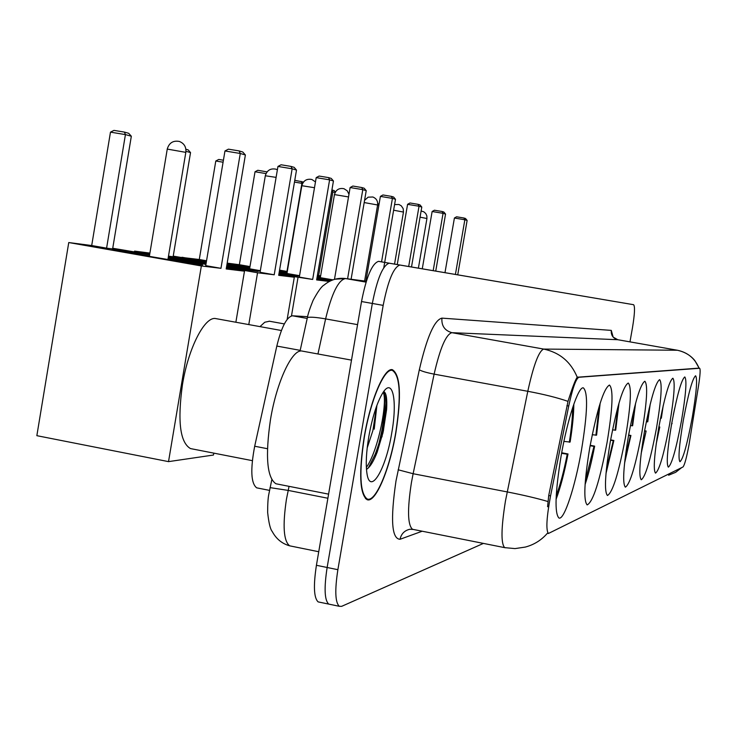 <?xml version="1.0" encoding="UTF-8"?>
<svg xmlns="http://www.w3.org/2000/svg" width="737" height="737" viewBox="0 0 737 737"><rect width="100%" height="100%" fill="white"/><g stroke="black" fill="none" stroke-linecap="round" stroke-linejoin="round"><path stroke-width="1.11" d="M641.909 432.287C647.003 401.711 647.98 384.696 644.847 381.241C640.306 384.198 634.824 402.531 628.403 436.258C623.382 466.668 622.369 483.638 625.354 487.166C630.006 484.32 635.524 466.024 641.909 432.287M681.495 420.643C685.917 394.387 687.013 379.822 684.793 376.939C681.439 379.518 677.082 395.041 671.702 423.526C667.317 449.745 666.193 464.282 668.339 467.138C671.766 464.55 676.151 449.054 681.495 420.643M669.647 424.125C674.272 396.57 675.341 381.278 672.863 378.219C669.178 380.918 664.488 397.28 658.804 427.313C654.226 454.803 653.129 470.077 655.515 473.117C659.283 470.446 663.991 454.112 669.647 424.125M656.52 427.985C661.365 399.003 662.397 382.89 659.624 379.647C655.543 382.466 650.495 399.767 644.46 431.532C639.67 460.422 638.601 476.489 641.264 479.759C645.437 476.996 650.522 459.741 656.52 427.985M625.538 437.105C630.9 404.76 631.793 386.732 628.246 383.028C623.152 386.124 617.173 405.645 610.31 441.583C605.04 473.688 604.091 491.653 607.445 495.494C612.668 492.574 618.702 473.108 625.538 437.105M607.067 442.532C612.723 408.215 613.525 389.053 609.462 385.055C603.714 388.307 597.145 409.155 589.775 447.626C584.229 481.593 583.363 500.69 587.168 504.909C593.073 501.952 599.706 481.16 607.067 442.532M581.493 450.058C587.555 413.015 588.172 392.296 583.363 387.874C578.388 386.17 567.435 419.169 561.097 456.056C555.201 492.537 554.473 513.182 558.904 517.982C564.026 520.847 575.21 486.604 581.493 450.058M692.246 417.483C696.483 392.406 697.598 378.505 695.599 375.778C692.54 378.247 688.459 393.014 683.356 420.09C679.146 445.157 678.012 459.031 679.956 461.721C683.079 459.225 687.179 444.475 692.246 417.483M689.049 444.568L698.529 385.81C700.187 375.013 700.555 369.163 699.634 368.26L578.886 377.261C575.91 378.754 572.529 388.335 568.734 406.013L550.557 495.863C546.568 517.411 545.841 529.949 548.383 533.496L683.024 466.945C684.627 464.964 686.635 457.502 689.049 444.568M257.462 487.995L256.679 487.839C250.958 483.371 250.294 469.506 254.689 446.235L276.817 346.068C281.506 326.961 286.73 316.873 292.506 315.795L307.596 316.68M395.935 432.389C401.554 395.649 400.384 374.755 392.416 369.707C384.355 367.247 370.324 400.099 364.152 437.299C358.744 473.209 359.702 493.983 367.008 499.631C375.409 503.657 389.79 469.423 395.935 432.389M382.715 433.946L383.268 430.832M629.978 341.876L632.53 327.421C634.732 313.944 635.091 306.371 633.599 304.703L389.173 263.192C382.789 265.384 377.178 278.807 372.332 303.451L327.136 567.49C323.994 588.006 324.52 600.204 328.72 604.091L330.213 604.404M547.573 506.761L548.724 495.513L568.006 401.37C572.308 387.671 575.385 379.629 577.228 377.243L698.897 368.132M547.563 533.33L547.361 533.293C541.382 540.175 534.012 544.772 525.241 547.084L515.016 548.595L504.698 547.646C500.865 543.666 501.123 528.079 505.471 500.884L527.793 391.292C533.56 364.999 538.867 350.932 543.703 349.08L677.386 350.241C687.722 352.424 694.936 358.394 699.035 368.15M633.599 304.703L399.85 265.034C393.576 267.255 388.021 280.696 383.176 305.376L337.878 569.692C334.718 590.217 335.188 602.424 339.296 606.293L341.664 606.339L483.417 543.409M381.987 436.903L385.092 416.562M400.228 265.071L378.523 261.349C372.028 263.514 366.353 276.909 361.517 301.534L316.422 565.297C313.289 585.786 313.87 597.993 318.154 601.899L319.683 602.212M378.91 261.386L389.173 263.192C382.789 265.384 377.178 278.807 372.332 303.451L327.136 567.49C323.994 588.006 324.52 600.204 328.72 604.091L339.296 606.293M364.318 437.271C358.974 472.813 359.923 493.375 367.155 498.958C375.465 502.938 389.698 469.064 395.778 432.407C401.343 396.055 400.182 375.382 392.305 370.379C384.327 367.938 370.435 400.458 364.318 437.271M351.494 360.126L302.188 351.088C292.442 348.334 276.679 381.6 270.479 419.611C265.163 456.304 266.969 477.687 275.914 483.758L277.388 484.043M376.607 406.133L372.885 430.546L367.192 447.939M391.734 433.034C397.658 400.384 392.646 376.487 382.586 393.208C376.92 402.798 372.323 417.262 368.804 436.58C366.261 451.965 365.635 464.181 366.925 473.246C370.038 496.148 385.884 469.423 391.734 433.034M366.482 469.377C370.002 467.203 373.567 461.463 377.178 452.149L383.157 431.993L386.612 409.496C387.229 398.588 386.271 392.609 383.719 391.55M383.166 392.324C387.828 400.219 378.873 449.45 366.363 467.488M385.7 394.129L386.077 408.362C384.742 423.121 381.158 438.331 375.308 453.974L368.334 467.986M377.722 203.919L379.122 203.845M378.855 205.383L377.584 205.172M457.741 274.781L467.129 220.437L464.854 219.764L455.42 274.385M467.129 220.437L465.526 218.493L463.895 218.005L464.854 219.764L454.407 218.023L444.991 272.616M463.895 218.005L456.572 216.789L454.407 218.023M673.277 415.115L674.613 408.565M671.739 423.296L669.979 433.927M671.536 424.457L672.116 423.36M435.742 271.041L445.553 214.071L443.057 213.334L433.19 270.608M445.553 214.071L443.858 212.026L442.071 211.491L443.057 213.334L432.131 211.51L422.283 268.756M442.071 211.491L434.415 210.22L432.131 211.51M660.499 418.275L661.329 418.229L663.208 405.599M660.905 418.34L662.102 410.564M658.896 426.824L659.781 426.99L656.179 444.061M656.888 439.022L659.781 426.99M659.348 427.119L658.85 427.036M317.407 275.297L318.642 275.509L332.866 191.878L331.632 191.675M320.65 275.776L318.642 275.509M317.315 275.85L320.54 276.412M335.132 192.504L332.866 191.878L331.945 189.98L334.248 190.625L335.418 191.989M411.513 266.923L421.794 207.06L419.031 206.24L408.694 266.444M421.794 207.06L419.998 204.904L418.017 204.315L419.031 206.24L407.579 204.333L397.261 264.5M418.017 204.315L409.993 202.979L407.579 204.333M646.303 421.739L647.759 421.776L650.237 404.042M647.279 421.896L649.251 408.123M644.608 430.721L646.128 431.007L641.153 453.587M641.678 449.413L646.128 431.007M645.649 431.145L644.562 430.97M332.921 279.848L317.103 277.112M279.563 270.129L286.979 271.428L301.912 183.329L294.468 182.094M317.251 276.264L320.475 276.808M279.461 270.737L287.19 272.091M317.067 277.342L332.424 280.032M320.521 276.55L317.297 275.979M294.772 180.316L303.478 182.048M302.548 183.504L300.972 181.339M383.774 267.724L384.686 262.381M384.696 262.363L395.493 199.294L392.425 198.391L381.563 261.838M395.493 199.294L393.586 197.028L391.384 196.364L392.425 198.391L380.393 196.392L365.893 281.184M391.384 196.364L382.954 194.964L380.393 196.392M630.421 425.59L632.641 425.719L635.589 403.24M632.106 425.857L634.621 406.944M628.615 435.051L630.918 435.475L624.552 463.278M624.967 459.464L630.384 435.631L630.918 435.475M630.384 435.631L628.569 435.346M330.858 280.696L316.855 278.558M299.563 275.684L279.222 272.146M227.189 263.127L239.368 264.712L255.03 171.758L257.793 170.284L267.052 171.887M265.993 173.582L255.03 171.758M239.368 264.712L249.99 266.573M279.378 271.244L287.117 272.543M316.993 277.757L331.3 280.502M227.162 263.266L249.871 267.255M279.176 272.404L299.517 275.979M316.781 279.019L329.669 281.285M332.147 280.143L317.039 277.49M287.163 272.248L279.434 270.894M266.757 172.274L266.508 171.73M351.098 279.268L366.225 190.653L362.797 189.639L347.588 278.807M366.225 190.653L364.189 188.248L361.729 187.52L362.797 189.639L350.121 187.539L334.478 279.332M361.729 187.52L352.848 186.046L350.121 187.539M284.27 273.04L286.951 273.491M612.53 429.892L615.699 430.141L619.006 403.001M615.1 430.297L618.011 406.529M610.614 439.878L613.875 440.486L605.998 473.504M606.33 469.847L613.276 440.662L613.875 440.486M613.276 440.662L610.549 440.238M279.102 272.865L297.333 276.375L278.945 273.805M260.336 270.7L226.913 264.767M181.975 257.453L199.276 259.498L215.794 161.007L218.751 159.45L223.412 160.224M223.081 162.214L215.794 161.007M199.276 259.498L206.535 260.778M227.033 264.058L249.788 267.761M182.002 257.259L206.406 261.552M226.849 265.145L260.281 271.032M278.853 274.302L312.672 279.443L299.323 277.094L316.201 177.626L329.605 179.846L312.672 279.443M333.446 180.98L331.263 178.418L328.509 177.599L329.605 179.846L333.446 180.98L316.624 279.922L329.328 281.46M329.411 281.414L316.753 279.185M299.489 276.154L279.148 272.579M249.843 267.43L227.134 263.441M291.483 315.906L297.969 277.665M328.509 177.599L319.121 176.051L316.201 177.626M240.971 267.328L249.622 268.775M592.226 434.729L596.592 435.134L600.148 403.231M595.911 435.309L599.089 406.713M269.466 321.231L264.776 322.235L259.977 326.62M590.18 445.305L594.648 446.143C591.756 461.251 588.568 474.057 585.086 484.559M585.344 480.929L593.976 446.336L594.648 446.143M593.976 446.336L590.107 445.738M226.766 265.642L258.171 271.511L226.563 266.858M206.102 263.358L173.342 257.13L206.305 262.142M173.223 256.117L206.378 261.746M134.447 251.787L134.558 251.096L149.906 253.086M185.89 149.243L188.119 149.86L190.533 152.577L173.121 256.743L168.478 256.144M134.558 251.096L149.795 253.777M168.331 257.047L206.047 263.689M226.489 267.291L257.545 272.764L274.21 274.781L260.069 272.294L277.95 166.442L292.147 168.791L274.21 274.781M296.504 170.072L294.146 167.345L291.023 166.415L292.147 168.791L296.504 170.072L278.687 275.325L294.312 277.213L278.826 274.496M260.244 271.225L226.812 265.338M248.784 324.593L257.545 272.764M294.312 277.213L287.154 319.416M190.533 152.577L185.954 151.315M291.023 166.415L281.073 164.775L277.95 166.442M194.024 261.22L206.13 263.21M226.581 266.711L238.208 268.775M281.396 330.508L215.886 318.614C204.923 315.851 188.368 347.781 182.444 384.714C177.377 421.306 180.068 442.587 190.505 448.584L191.703 448.815M563.906 441.408L570.116 442.043C572.511 426.963 573.745 414.332 573.828 404.134M569.323 442.255C571.497 428.427 572.603 416.893 572.64 407.653M561.686 452.767L568.024 453.964C564.45 472.481 560.461 487.618 556.067 499.364M556.232 495.642C560.249 485.01 563.916 471.192 567.232 454.204L568.024 453.964M567.232 454.204L561.585 453.329M168.156 258.097L202.638 264.952C190.717 263.616 121.798 251.814 113.48 249.686C111.232 249.152 111.831 249.106 115.276 249.548L149.602 254.928M68.753 242.547L201.358 265.956L168.524 461.629L36.85 435.678L68.753 242.547L91.701 245.532L110.476 132.144L113.959 130.385L124.433 132.098L128.671 133.277L131.333 136.234L112.623 248.931L106.589 248.157L125.428 134.604L110.476 132.144M112.733 248.258L149.675 254.468M91.701 245.532L106.589 248.157M201.358 265.956L220.962 268.323L205.724 265.642L224.969 150.965L240.271 153.48L220.962 268.323M245.384 154.982L242.786 152.015L239.129 150.919L240.271 153.48L245.384 154.982L226.204 268.959L244.481 271.179L226.37 267.982M205.927 264.38L168.211 257.738M168.524 461.629L213.481 455.033L213.804 453.135M244.481 271.179L235.868 322.244M131.333 136.234L125.428 134.604L124.433 132.098M239.129 150.919L228.406 149.16L224.969 150.965M130.338 252.984L149.408 256.089M167.962 259.249L186.885 262.621M699.606 368.26L698.814 368.122M578.886 377.261L577.67 377.04M568.734 406.013L566.91 405.682M550.557 495.863L548.724 495.513M306.564 318.329L292.506 315.795M300.199 350.351L276.817 346.068M267.448 448.713L254.689 446.235M422.19 531.22L400.034 539.281C401.25 533.837 404.521 530.493 409.836 529.258L413.393 529.47M400.034 539.281C391.679 538.894 390.334 519.447 395.999 480.929L419.325 369.771C426.87 337.141 434.406 319.922 441.933 318.126L611.286 330.388L613.138 337.085M547.923 501.519C537.098 498.323 523.519 495.126 507.167 491.911L413.125 473.716L411.421 482.597C407.257 509.571 407.635 525.14 412.545 529.295L505.361 547.775M577.228 377.243C570.889 361.895 559.715 352.507 543.703 349.08L451.91 332.682C446.014 334.312 440.081 348.131 434.121 374.138L413.125 473.716L398.137 469.782M568.006 401.37C557.365 397.685 543.961 394.323 527.793 391.292L434.121 374.138C426.493 372.636 421.564 371.19 419.325 369.771M699.155 368.178L694.834 360.577C690.597 355.372 684.793 351.927 677.414 350.25L677.506 350.268M668.606 475.218L675.663 472.316L681.67 467.617M337.878 569.692L316.422 565.297M383.176 305.376L361.517 301.534M617.938 339.748L677.414 350.25L617.79 339.72L451.91 332.682C444.687 330.618 441.362 325.763 441.933 318.126M613.166 337.113L617.809 339.729C613.083 338.403 610.918 335.289 611.286 330.388M289.051 486.346L286.426 499.336C282.501 525.73 283.588 541.234 289.687 545.831L291.087 546.117M327.882 498.249L288.167 490.4L270.074 487.627L269.926 488.272M366.344 281.248L345.561 278.549C338.412 279.867 331.761 293.317 325.607 318.9L357.565 324.639M300.014 351.18L307.403 317.518C310.213 316.818 316.284 317.279 325.607 318.9L317.951 353.981M334.92 279.203L345.754 278.568L366.068 282.133L345.561 278.549C337.73 277.573 330.609 279.71 324.206 284.961C321.618 286.278 317.896 291.447 313.059 300.447C309.927 308.186 308.038 313.87 307.403 317.518L307.062 319.066M376.773 453.163L381.84 430.62C384.428 415.161 385.248 402.236 384.299 391.844M383.48 430.491L386.372 399.27M374.212 429.174L376.902 405.35M418.404 268.093L426.935 218.511L420.062 217.166M394.553 264.039L403.461 212.072L393.622 210.202M364.612 281.018L377.611 204.978L364.189 202.555M348.518 196.936L334.46 194.586M314.496 187.714L301.829 185.706M276.099 177.377L265.311 175.765M167.916 259.525L185.825 152.366L167.253 149.077M699.634 368.26L698.851 368.122M548.383 533.496L547.37 533.293M269.502 490.381L256.679 487.839M399.85 265.034L378.523 261.349M318.734 551.737L289.687 545.831C282.031 543.694 276.209 538.913 272.22 531.488C270.304 529.286 268.784 522.957 267.651 512.491C267.651 503.841 268.047 497.751 268.821 494.232L271.796 479.759M318.154 601.899L328.72 604.091M365.524 498.636L367.155 498.958M275.914 483.758L328.582 494.14M390.195 369.992L392.305 370.379M377.178 452.149L375.308 453.974M386.612 409.496L386.077 408.362M426.935 218.484L426.852 215.877L425.746 213.527L423.803 211.805L421.122 210.994M403.471 212.035L403.185 208.645L401.297 205.835L398.938 204.49L394.59 204.582M377.62 204.932C377.98 201.1 376.386 198.456 372.858 197L368.132 197.166L364.575 200.317M348.97 194.282L347.238 190.819L344.004 188.718C339.121 187.788 335.934 189.722 334.469 194.531L320.328 277.674M315.473 181.919L311.898 179.496C306.749 178.52 303.395 180.565 301.838 185.641L286.951 273.51M277.379 169.796L275.951 169.178C270.516 168.147 266.969 170.311 265.329 175.682L249.603 268.848M269.171 321.175L284.344 323.921M190.505 448.584L252.33 460.653M185.844 152.227C186.323 147.013 184.176 143.42 179.423 141.467C173.232 140.297 169.178 142.785 167.281 148.929L149.362 256.365"/></g></svg>
